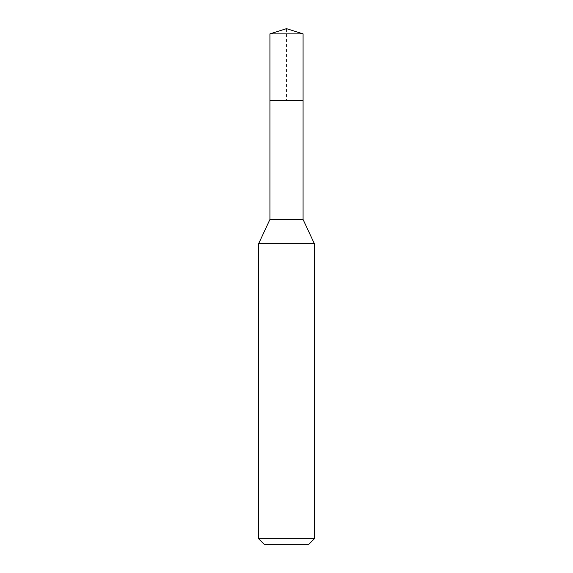 <?xml version="1.0" encoding="UTF-8"?>
<svg xmlns="http://www.w3.org/2000/svg" width="573" height="573" viewBox="0 0 573 573"><rect width="100%" height="100%" fill="white"/><g stroke="black" fill="none" stroke-linecap="round" stroke-linejoin="round"><path stroke-width="0.43" stroke-dasharray="2.87 2.15" d="M269.926 33.879L303.074 33.879M303.074 100.554L269.926 100.554L303.074 100.554M303.074 219.473L269.926 219.473M258.659 243.632L314.341 243.632M314.341 538.785L258.659 538.785M308.775 544.35L264.225 544.35M269.926 100.554L286.5 100.554L286.5 28.65"/><path stroke-width="0.86" d="M269.926 100.554L269.926 219.473L303.074 219.473L303.074 33.879L269.926 33.879L269.926 100.554L303.074 100.554L269.926 100.554L269.926 33.879L286.5 28.65L269.926 33.879M303.074 219.473L314.341 243.632L258.659 243.632L269.926 219.473M314.341 538.785L308.775 544.35L264.225 544.35L258.659 538.785L314.341 538.785L314.341 243.632M286.5 28.65L303.074 33.879M258.659 538.785L258.659 243.632"/></g></svg>
